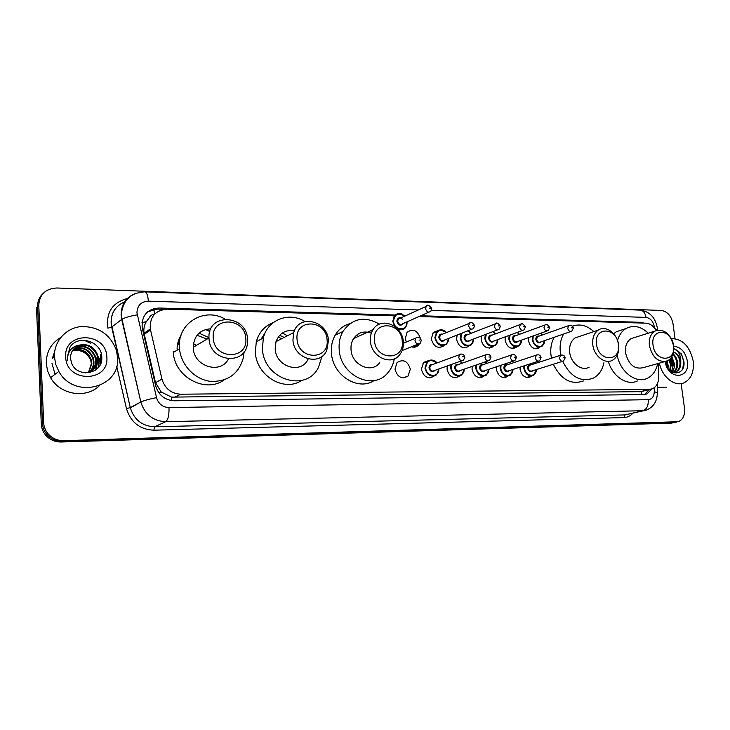 <?xml version="1.0" encoding="UTF-8"?>
<svg xmlns="http://www.w3.org/2000/svg" width="730" height="730" viewBox="0 0 730 730"><rect width="100%" height="100%" fill="white"/><g stroke="black" fill="none" stroke-linecap="round" stroke-linejoin="round"><path stroke-width="1.09" d="M531.504 375.977L530.473 376.79C525.299 378.505 521.841 376.032 520.089 369.371L520.098 367.135M508.089 376.014L507.195 376.735C501.829 378.678 498.225 376.205 496.382 369.334L496.446 366.788M484.054 376.041L483.324 376.653C477.748 378.861 473.989 376.415 472.045 369.298L472.182 366.387M459.389 376.06L458.841 376.534C453.056 379.071 449.123 376.643 447.052 369.261L447.298 365.94M434.058 376.078L433.739 376.361C427.716 379.29 423.601 376.908 421.374 369.225L423.665 362.372L428.455 360.656M410.315 369.207L407.988 376.123C401.728 379.536 397.394 377.218 394.976 369.188L397.029 362.573C403.334 358.777 407.76 360.985 410.315 369.207M516.822 346.768L516.019 347.48C510.671 349.615 507.031 347.197 505.087 340.216L505.333 336.813M493.17 346.403L492.522 346.996C486.983 349.424 483.187 347.024 481.134 339.797L481.526 335.973M468.906 346.029L468.432 346.476C462.692 349.223 458.723 346.859 456.542 339.368L457.135 335.043M443.986 345.628L443.73 345.892C437.772 349.04 433.62 346.713 431.275 338.921L433.282 332.451L437.973 330.599M539.871 347.115L538.932 347.918C533.776 349.816 530.281 347.389 528.429 340.627L528.575 337.598M419.385 343.876L418.381 345.235C416.456 347.124 414.147 347.635 411.455 346.777M406.336 342.032L405.323 338.464L407.112 332.241C413.098 328.299 417.514 330.316 420.352 338.309M154.368 314.393C151.886 314.493 150.17 315.661 149.212 317.897L146.246 321.711C144.193 325.297 143.463 329.148 144.038 333.281L155.517 382.712L161.239 392.037L171.587 397.12L641.497 391.645L641.57 394.547M209.811 331.529L205.513 329.513M177.061 349.177C177.18 344.058 178.512 339.404 181.049 335.198M261.094 339.14L265.337 332.478M656.197 330.498C653.459 325.918 650.029 323.481 645.895 323.171L418.993 316.537M394.31 315.816L167.07 309.173C155.262 310.232 149.668 316.82 150.289 328.956L161.96 379.098C164.916 388.561 171.167 393.598 180.721 394.218L649.472 389.373L652.492 388.752C656.416 386.854 658.46 383.095 658.642 377.492L658.661 363.339M404.776 316.126L404.685 316.117C401.746 314.639 401.281 310.852 394.191 315.962C397.357 312.686 400.843 312.759 404.648 316.181M644.106 323.116L640.584 322.295L420.717 315.771M53.034 357.974L54.513 353.284M101.452 361.031L100.676 357.864L99.672 358.576L100.685 363.522L99.672 358.576L101.014 357.627L101.634 359.999M670.569 358.512L672.741 365.803M681.145 383.624L684.503 408.353C685.087 415.233 683.015 419.686 678.289 421.712L63.61 440.664C57.323 440.71 52.104 438.365 47.961 433.638C45.297 430.371 43.855 426.676 43.645 422.551L38.772 305.259C39.511 294.382 45.534 288.624 56.84 287.994L661.289 310.451C667.448 311.464 671.363 315.926 673.023 323.837L675.022 338.601M676.911 422.013L673.772 422.597L62.36 441.34C56.091 441.385 50.899 439.049 46.766 434.341C44.11 431.092 42.678 427.406 42.468 423.291L37.632 306.408C37.522 301.408 39.237 297.21 42.769 293.798M406.482 315.351L403.772 315.269M395.076 315.013L158.885 308.014C147.022 309.082 141.456 315.688 142.195 327.834L155.691 385.841C158.62 395.222 164.834 400.204 174.333 400.788L644.033 394.51L646.972 393.917L651.853 388.99M147.715 311.765L157.324 309.137L164.131 309.337M649.308 389.565L644.581 394.483M672.12 365.976L670.103 359.014M675.761 422.25L62.36 441.34C56.091 441.385 50.899 439.049 46.766 434.341C44.11 431.092 42.678 427.406 42.468 423.291L37.632 306.408L38.772 305.259M674.392 422.551L671.262 423.135L61.128 442.006C54.878 442.051 49.695 439.734 45.579 435.043C42.933 431.804 41.5 428.127 41.291 424.03L36.5 307.549L37.632 306.408M671.198 338.565C682.541 338.775 689.877 346.303 693.217 361.14C694.239 371.99 691.109 379.244 683.827 382.894C674.639 386.991 661.973 376.872 659.409 363.129M673.635 346.294C680.771 346.869 685.351 351.805 687.368 361.095C690.543 379.545 667.822 380.376 665.176 361.587M665.304 361.724C667.12 376.863 685.917 376.397 683.91 361.551L681.4 353.886L674.347 348.904C678.69 351.13 680.844 355.483 680.78 361.961C680.981 366.871 679.393 370.174 676.007 371.871L675.214 372.09C678.599 370.384 680.187 367.08 679.986 362.18C679.256 357.061 677.093 353.685 673.498 352.079M672.677 372.565L675.214 372.09M671.837 356.724L674.429 363.713C674.675 367.172 673.799 369.973 671.81 372.118L676.007 371.871M673.142 372.337C675.807 370.347 677.029 367.254 676.801 363.056C676.418 359.543 675.104 356.705 672.841 354.543M673.58 372.355C676.473 370.448 677.814 367.272 677.595 362.837C677.139 358.95 675.633 355.957 673.069 353.849M671.427 371.889L673.644 363.932L671.399 357.426M669.665 370.502L670.505 364.799L669.145 359.863M670.14 370.931L671.281 364.58L669.775 359.333M667.402 367.665L666.308 361.332M668.041 368.632L668.16 365.438L667.056 361.067M673.507 352.006C677.413 353.539 679.84 356.861 680.78 361.961M666.673 387.238L657.31 387.228M682.623 368.887C684.84 359.014 682.085 352.353 674.347 348.904M653.031 345.107C650.32 327.77 671.719 328.39 673.48 345.436C676.363 362.564 654.901 362.5 653.031 345.107M649.39 345.6C648.742 338.738 650.585 333.902 654.929 331.082C664.063 328.473 670.286 333.437 673.598 345.983C674.292 353.165 672.284 358.111 667.576 360.839C658.606 362.947 652.547 357.864 649.39 345.6M634.489 337.552L631.103 338.62C626.796 341.394 624.953 346.12 625.555 352.809C628.612 364.772 634.58 369.699 643.449 367.61L664.656 361.651M617.543 340.472C619.131 334.988 621.96 331.009 626.03 328.536C633.457 324.731 640.885 326.274 648.304 333.181M613.647 333.747L616.366 331.721L622.462 329.714M657.666 363.613C656.133 370.794 652.656 375.695 647.236 378.332C636.086 383.962 620.144 371.889 617.188 355.209M637.363 380.978C627.088 386.07 612.525 376.424 608.336 361.432M596.529 344.195C593.855 326.264 616.722 326.93 618.374 344.551C621.23 362.244 598.299 362.171 596.529 344.195M592.796 344.706C592.203 338.045 594.01 333.181 598.226 330.115C605.708 324.768 617.525 333.546 618.666 345.117C619.305 352.161 617.297 357.18 612.634 360.155C605.197 364.745 593.892 356.021 592.796 344.706M579.602 336.402L575.103 337.926C570.933 340.937 569.117 345.682 569.674 352.179C570.696 363.212 581.81 371.67 589.165 367.163M560.822 355.145L560.321 352.07C559.572 345.18 560.686 339.158 563.633 334.012M572.439 326.173C579.784 323.554 586.92 325.361 593.855 331.593M551.469 358.22L550.967 355.127C550.237 348.31 551.351 342.352 554.298 337.251M603.911 362.764C602.387 369.991 598.901 375.092 593.444 378.085C580.824 382.575 570.568 376.99 562.684 361.313M583.845 380.814C571.28 385.285 561.096 379.755 553.285 364.243M374.454 340.6C372.063 320.37 401.117 321.218 402.239 341.047C404.931 360.985 375.731 360.885 374.454 340.6M370.429 341.175C370.083 336.877 370.931 333.062 372.975 329.732C380.613 316.218 402.467 325.096 403.316 341.695C403.736 346.805 402.522 351.176 399.675 354.798C391.362 366.223 371.251 357.07 370.429 341.175M371.342 333.181C363.978 330.58 358.056 332.378 353.566 338.556C351.559 341.804 350.719 345.518 351.039 349.688C351.778 365.137 371.451 373.942 379.655 362.81M356.377 335.289L358.257 336.421M394.31 358.868C393.342 364.398 391.116 369.115 387.639 373.03C373.212 390.961 340.435 375.658 339.185 349.551C338.674 342.872 339.924 336.849 342.927 331.493C352.435 318.207 364.608 315.752 379.427 324.12M374.161 380.522C358.129 391.399 332.579 375.339 331.438 353.019C330.936 346.421 332.187 340.472 335.17 335.17C338.665 329.294 343.538 325.48 349.789 323.728M354.251 337.57L354.953 337.926M297.055 339.35C294.792 318.316 326.173 319.229 327.077 339.833C329.677 360.547 298.123 360.438 297.055 339.35M292.94 339.943L293.734 332.542C298.789 313.581 327.752 320.607 328.463 340.509L326.73 350.446C320.023 366.706 293.633 358.832 292.94 339.943M294.373 330.799C285.503 329.54 279.371 333.154 275.995 341.631L275.192 348.83C275.812 367.126 301.536 374.691 308.188 358.923M278.139 337.196L281.871 338.62M261.924 338.702L264.479 334.45M282.373 332.99L287.374 335.8M322.012 356.313L318.453 367.391C306.235 392.986 263.448 379.554 262.408 348.685L263.348 337.954C267.654 319.521 289.162 311.473 304.976 321.556M301.654 380.43C284.335 392.466 256.257 375.84 255.354 352.289L256.294 341.695C259.013 332.287 264.652 325.936 273.212 322.633M262.161 336.959L263.913 336.019M279.645 335.307L284.189 337.433M213.242 337.99C211.134 316.099 245.143 317.085 245.782 338.519C248.273 360.072 214.054 359.954 213.242 337.99M209.026 338.62L208.99 337.944C207.384 312.449 246.84 314.356 247.534 339.231L247.424 343.301C245.709 365.976 209.702 362.089 209.026 338.62M210.888 328.783C199.856 329.632 193.979 335.782 193.24 347.243L193.268 347.891C193.642 366.606 220.679 374.745 228.508 358.914M177.49 344.688L179.388 344.423M177.454 344.907L179.571 341.923M197.036 335.28L207.092 339.067M177.956 342.552L179.553 342.096M193.45 343.693L196.397 345.372M244.085 351.842L243.501 357.226C238.929 373.842 227.942 381.881 210.55 381.352C194.864 379.582 180.912 365.036 179.516 348.73L179.434 347.736C177.116 323.217 204.418 306.782 224.986 319.056M223.982 380.011C205.595 393.543 174.616 377.218 173.302 352.48L173.229 351.504M179.991 339.176L178.969 339.395M179.553 338.008L180.429 337.296M199.025 333.154L208.99 337.634M54.449 356.833C53.71 341.394 66.001 327.852 81.386 326.547C98.678 326.474 110.358 334.413 116.408 350.363L117.567 357.262C120.988 387.557 74.232 399.93 58.847 371.433L55.735 364.352L54.449 356.833M99.298 385.759C86.24 398.945 60.17 394.948 50.571 377.666L47.532 370.749L46.282 363.412C46.245 352.006 51.045 343.355 60.699 337.479M92.071 370.603C95.849 367.674 97.738 363.868 97.72 359.206L96.999 355.081C91.788 345.217 84.534 342.689 75.217 347.498M85.145 372.921C93.376 371.606 97.756 366.907 98.267 358.822L97.537 354.689C94.051 346.805 88.193 343.575 79.962 345.016C73.748 347.224 70.591 351.614 70.491 358.184L71.403 362.545C76.522 378.733 102.839 374.152 101.789 357.937C102.556 341.749 78.603 333.875 70.08 346.96L67.197 357.308L67.671 360.675L67.598 357.417C68.611 350.154 72.735 346.02 79.962 345.016M90.949 371.269C94.088 368.349 95.63 364.836 95.575 360.72L94.854 356.623C90.201 347.352 83.329 344.606 74.241 348.383M91.241 371.114C94.526 368.185 96.15 364.589 96.104 360.346L95.384 356.24C90.593 346.814 83.621 344.122 74.478 348.155M89.772 371.816C92.299 369.015 93.522 365.812 93.449 362.226L92.737 358.147C88.595 349.478 82.143 346.549 73.365 349.36M90.073 371.689C92.746 368.851 94.051 365.566 93.978 361.852L93.258 357.773C89.005 348.949 82.435 346.057 73.575 349.104M88.531 372.273L91.35 363.713L90.639 359.653C86.97 351.586 80.957 348.511 72.58 350.437M88.85 372.172L91.871 363.339L91.159 359.279C87.381 351.066 81.249 348.018 72.763 350.154M106.845 357.189C109.372 382.721 66.065 383.049 65.691 356.906C63.747 330.891 106.717 331.794 106.845 357.189M72.306 350.865C80.592 349.259 86.715 352.289 90.684 359.954M95.657 369.973C97.272 365.922 97.437 361.843 96.132 357.737L95.867 357.928C97.172 362.034 97.008 366.122 95.384 370.174M98.103 367.728C99.426 363.905 99.481 360.063 98.258 356.213L97.993 356.404C99.234 360.319 99.161 364.215 97.756 368.102M101.224 361.952L100.421 354.671L100.822 363.166L99.846 358.457L100.849 357.746L101.543 360.529L100.849 357.746M141.994 322.569L146.246 321.711M171.623 400.615L171.587 397.12M158.72 392.594L161.239 392.037M154.495 314.256L153.802 308.607M639.717 391.864L649.472 389.373M174.534 397.339L180.721 394.218M155.517 382.712L161.96 379.098M144.248 334.349L150.508 330.042M638.586 322.952L640.584 322.295M654.427 327.898L654.326 326.821C653.167 321.237 650.394 318.098 646.004 317.395L431.448 310.387M657.201 327.296C655.111 317.158 649.435 311.427 640.164 310.113C643.267 310.542 645.211 312.969 646.004 317.395M418.363 309.958L148.336 301.143C141.082 301.618 137.286 305.487 136.948 312.768L156.53 397.631C158.474 403.9 162.635 407.221 168.995 407.586L648.203 399.684C651.963 399.246 653.989 396.609 654.281 391.764L654.29 387.721M654.281 391.764C656.973 392.375 657.976 393.105 657.301 393.935C656.827 401.892 653.213 407.258 646.452 410.05L642.984 410.707L165.71 421.694C153.163 421.073 144.887 414.594 140.899 402.266L121.098 315.25C121.134 304.383 126.071 297.064 135.917 293.287M640.164 310.113L144.878 291.845C130.515 292.693 122.649 300.45 121.28 315.123L121.7 319.421C124.638 317.632 129.821 316.117 137.249 314.858M632.828 413.235C630.346 416 627.335 417.451 623.794 417.596L153.857 430.189C139.877 429.523 130.752 422.341 126.472 408.636L130.278 407.596L140.835 401.956L121.7 319.421L111.681 327.077C109.664 315.141 113.971 306.737 124.611 301.864C115.596 305.843 111.097 312.878 111.106 322.998L130.351 407.887C134.238 419.905 142.332 426.21 154.632 426.795L625.044 414.914L643.869 410.652M126.472 408.636L116.681 366.195M156.53 397.631C149.112 399.137 143.883 400.578 140.835 401.956L130.351 407.887L111.681 327.077L107.912 328.181C105.905 312.422 112.356 302.548 127.275 298.57M676.29 422.059L671.262 423.135M43.645 422.551L41.291 424.03M63.61 440.664L61.128 442.006M648.203 399.684C648.55 405.551 646.817 409.22 642.984 410.707L625.044 414.914L623.794 417.596M168.995 407.586C169.187 415.142 168.092 419.841 165.71 421.694L154.632 426.795L153.857 430.189M144.878 291.845C146.73 292.319 147.88 295.413 148.336 301.143M654.938 328.555L657.575 330.115M157.324 309.137L158.885 308.014M670.341 358.768L672.43 365.894M670.797 358.238L673.078 365.812M55.042 374.289L51.994 363.43M52.277 358.585L54.713 351.404M84.196 340.244L90.776 343.374M544.662 340.6L542.071 346.312C537.225 348.11 533.931 345.819 532.188 339.45L532.416 336.22M533.256 335.919L532.909 339.35C533.593 347.799 544.799 348.967 544.562 340.636M541.176 341.804C538.868 343.803 537.079 343 535.82 339.404C535.847 336.776 536.97 335.672 539.169 336.092M573.305 328.199L571.818 331.174C569.838 331.931 568.478 330.973 567.748 328.317L568.716 325.607L537.517 336.685L538.494 336.338L537.517 336.685L536.55 339.304C537.253 341.859 538.576 342.772 540.519 342.041L570.823 331.52M571.517 327.788L572.366 327.816L571.517 327.788M540.903 333.181L542.645 334.86M542.536 334.897L540.684 333.263M573.278 327.952C573.004 325.863 571.49 325.087 568.716 325.607L569.482 325.279M521.603 340.089L519.085 345.856C514.066 347.882 510.644 345.6 508.81 339.021L509.166 335.399M510.051 335.079L509.54 338.921C510.206 347.535 521.786 348.639 521.485 340.134M518.044 341.357C515.663 343.447 513.82 342.653 512.524 338.976C512.57 336.32 513.71 335.207 515.964 335.627M515.325 335.855L514.194 336.274L513.254 338.875C513.993 341.521 515.371 342.425 517.387 341.594L547.089 330.973M549.644 327.624L548.212 330.571C546.159 331.42 544.744 330.471 543.978 327.724L544.918 325.032L545.766 324.649M547.783 327.186L548.65 327.213L547.783 327.186M517.333 332.387L519.514 334.322M519.395 334.367L517.059 332.488M497.933 339.55L495.524 345.363C490.314 347.653 486.746 345.39 484.811 338.583L485.35 334.513M486.299 334.148L485.541 338.483C486.189 347.279 498.179 348.301 497.796 339.596M494.292 340.892C491.847 343.082 489.958 342.297 488.607 338.537C488.662 335.855 489.848 334.714 492.157 335.143M491.518 335.38L490.241 335.864L489.346 338.437C490.122 341.175 491.564 342.069 493.653 341.129L522.698 330.407M525.326 327.031L523.967 329.942C521.841 330.9 520.371 329.96 519.55 327.113L520.453 324.448L521.393 324.001M523.392 326.575L524.277 326.593L523.392 326.575M493.042 331.575L495.78 333.774M495.643 333.82L492.695 331.712M473.633 338.985L471.352 344.825C465.95 347.425 462.227 345.19 460.165 338.136L460.977 333.519M462.035 333.099L460.904 338.036C461.533 347.024 473.962 347.945 473.487 339.039M469.919 340.399C467.41 342.717 465.457 341.941 464.052 338.09C464.125 335.371 465.338 334.221 467.711 334.641M467.09 334.887L465.64 335.453L464.791 337.981C465.63 340.828 467.127 341.713 469.29 340.645L497.614 329.832M500.333 326.42L499.064 329.276C496.856 330.371 495.314 329.44 494.447 326.493L495.287 323.874L496.345 323.335M498.316 325.936L499.238 325.954L498.316 325.936M467.966 330.754L471.407 333.199M471.261 333.263L467.492 330.936M448.676 338.382L446.559 344.231C440.957 347.206 437.06 345.016 434.843 337.671L436.732 331.575C439.852 328.993 443.073 329.339 446.368 332.615M446.212 332.679C440.163 328.573 436.622 330.197 435.591 337.57C436.202 346.768 449.105 347.571 448.512 338.446M444.899 339.879C442.316 342.334 440.299 341.585 438.83 337.625C438.912 334.86 440.172 333.701 442.608 334.139M442.015 334.386L440.354 335.052L439.579 337.525C440.473 340.472 442.042 341.339 444.287 340.125L471.808 329.23M474.637 325.799L473.469 328.573C471.178 329.823 469.563 328.92 468.633 325.845L469.408 323.29L470.585 322.642M472.538 325.279L473.478 325.306L472.538 325.279M407.157 321.811L405.561 327.551C403.343 329.923 400.67 330.352 397.512 328.838M394.674 326.328L392.786 321.437L394.191 315.962M404.466 316.263C398.242 312.285 394.601 313.973 393.543 321.328C394.145 330.973 408.043 331.447 406.975 321.875M403.352 323.481C400.706 326.283 398.562 325.598 396.91 321.419C397.029 318.618 398.343 317.45 400.861 317.897M402.394 319.174C400.889 317.842 399.511 317.805 398.251 319.083L397.668 321.3C398.726 324.512 400.441 325.315 402.805 323.719L428.784 312.194M431.777 308.754L430.855 311.272C428.446 312.915 426.685 312.066 425.581 308.726L426.165 306.427L427.588 305.505M429.532 308.142L430.517 308.179L429.532 308.142M536.523 369.526L533.621 375.284C528.766 376.89 525.509 374.563 523.857 368.294L523.903 365.894M533.794 362.682L534.625 363.659M534.506 363.695L533.63 362.737M524.688 365.639L524.587 368.203C525.244 376.625 536.395 377.848 536.404 369.562M532.909 370.667C530.546 372.601 528.757 371.78 527.544 368.203C527.589 365.484 528.757 364.352 531.029 364.817M530.336 365.046L529.36 365.356L528.274 368.112C528.94 370.63 530.245 371.561 532.197 370.895L562.565 361.323M565.13 357.937L563.533 361.022C561.543 361.697 560.202 360.729 559.499 358.111L560.594 355.273L561.324 354.981M564.171 357.609L563.305 357.6L564.171 357.609M513.108 369.398L510.279 375.211C505.233 377.045 501.848 374.718 500.105 368.248L500.223 365.52M509.996 362.244L511.155 363.494M511.018 363.54L509.795 362.308M501.026 365.246L500.844 368.148C501.483 376.744 513.008 377.903 512.971 369.444M509.412 370.603C506.976 372.619 505.133 371.807 503.883 368.157C503.937 365.401 505.133 364.252 507.469 364.717M541.085 357.764L539.543 360.821C537.481 361.587 536.085 360.629 535.345 357.919L536.404 355.09L505.671 365.319L506.748 364.963L505.671 365.319L504.613 368.057C505.315 370.657 506.675 371.588 508.7 370.831L538.448 361.177M541.058 357.527C540.455 355.172 538.904 354.36 536.404 355.09L537.225 354.743M540.072 357.408L539.187 357.399L540.072 357.408M489.064 369.252L486.335 375.12C481.097 377.2 477.557 374.891 475.723 368.194L475.933 365.091M485.505 361.779L487.047 363.33M486.901 363.376L485.258 361.861M476.772 364.799L476.462 368.093C477.082 376.863 489.009 377.948 488.917 369.307M485.286 370.521C482.786 372.647 480.878 371.835 479.583 368.102C479.656 365.31 480.887 364.151 483.287 364.617M482.603 364.854L481.335 365.292L480.322 368.002C481.061 370.703 482.484 371.616 484.592 370.758L513.646 361.022M516.375 357.581L514.905 360.602C512.761 361.487 511.301 360.529 510.516 357.727L511.538 354.917L512.46 354.506M515.307 357.207L514.394 357.198L515.307 357.207M464.371 369.097L461.771 374.983C456.332 377.383 452.627 375.101 450.675 368.139L451.021 364.599M460.256 361.286L462.291 363.157M462.126 363.212L459.955 361.396M451.906 364.279L451.423 368.039C452.025 376.999 464.38 377.994 464.207 369.152M460.52 370.429C457.938 372.665 455.976 371.88 454.626 368.048C454.717 365.219 455.995 364.042 458.449 364.516M457.792 364.754L456.332 365.274L455.374 367.947C456.168 370.749 457.655 371.652 459.836 370.667L488.133 360.866M490.961 357.39L489.584 360.365C487.348 361.377 485.824 360.428 484.994 357.517L485.961 354.753L486.992 354.26M489.839 356.997L488.899 356.988L489.839 356.997M439.013 368.905L436.577 374.809C430.919 377.574 427.041 375.329 424.942 368.084L427.096 361.624C430.371 359.133 433.629 359.589 436.859 362.983M436.677 363.047C430.499 358.695 426.84 360.337 425.69 367.984C426.274 377.154 439.104 378.04 438.83 368.969M435.08 370.32C432.434 372.702 430.399 371.926 428.984 367.993C429.094 365.119 430.417 363.923 432.945 364.425M432.306 364.653L430.627 365.274L429.733 367.893C430.59 370.803 432.151 371.698 434.423 370.557L461.88 360.702M464.827 357.198L463.55 360.109C461.232 361.277 459.626 360.346 458.732 357.317L459.635 354.607L460.803 354.004M463.641 356.778L462.683 356.769L463.641 356.778M421.246 340.582L420.261 343.219C417.797 344.806 416.027 343.94 414.959 340.627L415.635 338.182L417.085 337.296M419.96 340.07L418.956 340.052L419.96 340.07M394.884 358.603L394.255 359.196M530.473 376.79L528.027 377.547M507.195 376.735L504.412 377.62M483.324 376.653L480.139 377.693M458.841 376.534L455.182 377.775M433.739 376.361L429.505 377.848M407.988 376.123L403.06 377.921M516.019 347.48L513.154 348.484M492.522 346.996L489.273 348.173M468.432 346.476L464.736 347.863M443.73 345.892L439.496 347.535M538.932 347.918L536.395 348.785M418.381 345.235L413.536 347.188M642.738 391.243L650.248 389.327M144.038 333.281L150.289 328.956M47.961 433.638L45.579 435.043M657.301 392.968L657.319 383.861M657.283 327.962L657.411 329.841M644.791 394.465L646.972 393.917M654.929 331.082L631.103 338.62M626.03 328.536L616.366 331.721M598.226 330.115L575.103 337.926M372.975 329.732L353.566 338.556M342.927 331.493L335.17 335.17M293.734 332.542L275.995 341.631M263.348 337.954L256.294 341.695M208.99 337.944L193.24 347.243M179.516 348.73L173.302 352.48M97.537 354.689L96.999 355.081M95.384 356.24L94.854 356.623M93.258 357.773L92.737 358.147M91.159 359.279L90.639 359.653M58.847 371.433L50.571 377.666M542.071 346.312L544.744 340.572M539.68 347.133L535.072 348.703M542.737 334.833L540.976 333.154M519.085 345.856L521.685 340.061M515.298 335.873L544.918 325.032C546.022 323.6 547.591 324.375 549.608 327.359M516.384 346.805L511.858 348.402M519.605 334.294L517.406 332.36M495.524 345.363L498.006 339.523M491.491 335.389L520.453 324.448C521.53 322.897 523.145 323.664 525.299 326.748M495.862 333.738L493.106 331.548M471.352 344.825L473.697 338.957M467.063 334.897L495.287 323.874C496.427 322.204 498.106 322.952 500.305 326.118M471.48 333.172L468.021 330.726M446.559 344.231L448.74 338.364M441.978 334.395L469.408 323.29C470.485 321.455 472.21 322.185 474.609 325.48M446.441 332.588C444.196 329.412 440.966 329.075 436.732 331.575L432.607 333.272M405.561 327.551L407.212 321.784M400.296 318.161L426.165 306.427C427.141 304.246 429.003 304.903 431.74 308.379M533.876 362.655L534.716 363.631M530.308 365.055L560.594 355.273C563.04 354.661 564.545 355.474 565.111 357.718M531.321 375.996L526.622 377.446M533.621 375.284L536.605 369.499M510.078 362.217L511.237 363.467M507.651 376.05L503.052 377.51M510.279 375.211L513.181 369.38M485.569 361.751L487.129 363.303M482.576 364.863L511.538 354.917C514.084 354.059 515.681 354.862 516.347 357.326M483.333 376.105L478.825 377.583M486.335 375.12L489.136 369.234M460.32 361.268L462.364 363.129M457.765 364.763L485.961 354.753C488.498 353.822 490.158 354.607 490.934 357.125M461.771 374.983L464.435 369.07M422.925 363.193L427.096 361.624C431.54 359.279 434.815 359.717 436.932 362.956M432.279 364.671L459.635 354.607C462.19 353.466 463.915 354.232 464.8 356.915M436.577 374.809L439.068 368.887M403.407 343.246L415.635 338.182C418.171 336.421 420.033 337.105 421.219 340.244M418.098 344.095L402.148 350.546"/></g></svg>
